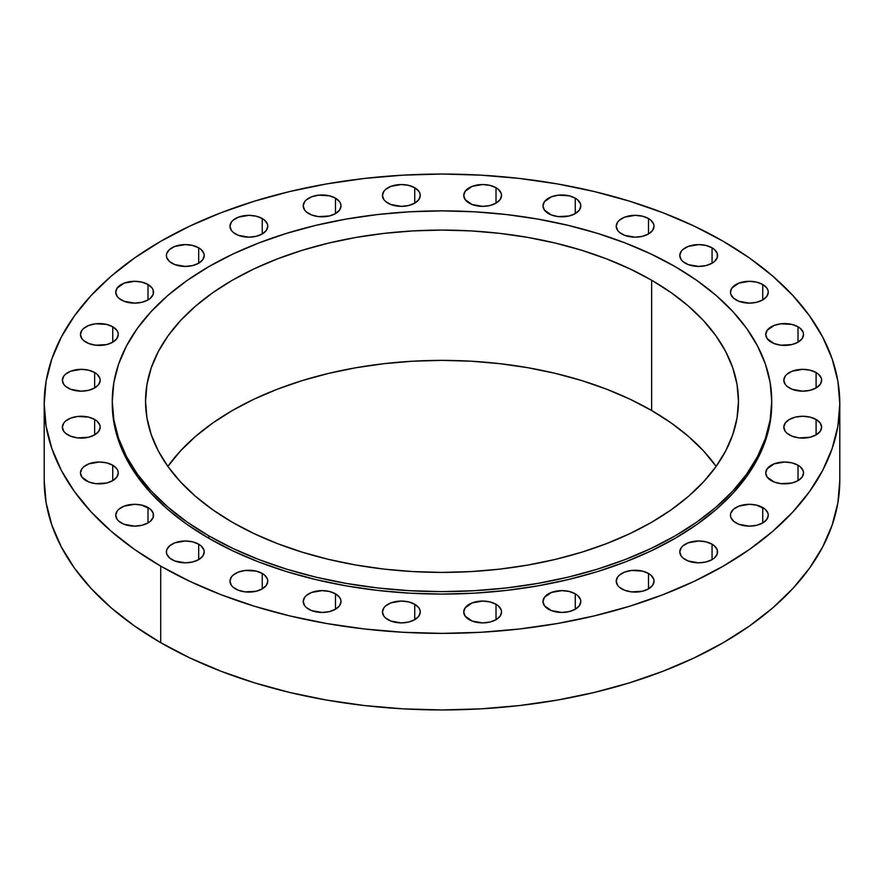 <?xml version="1.0" encoding="UTF-8"?>
<svg xmlns="http://www.w3.org/2000/svg" width="884" height="884" viewBox="0 0 884 884"><rect width="100%" height="100%" fill="white"/><g stroke="black" fill="none" stroke-linecap="round" stroke-linejoin="round"><path stroke-width="1.33" d="M575.263 593.816L575.263 609.253L579.363 605.717L580.799 601.54L580.434 599.407L577.617 595.473L575.263 593.816L569.13 591.451L561.893 590.622L551.395 592.457L544.422 597.363L542.986 601.54A18.907 10.917 180 0 1 554.655 591.451A18.907 10.917 180 0 1 575.263 593.816A18.907 10.917 180 0 1 580.799 601.54A18.907 10.917 180 0 1 569.13 611.617A18.907 10.917 180 0 1 548.522 609.253A18.907 10.917 180 0 1 542.986 601.54L544.422 605.717L551.395 610.612L561.893 612.457L569.13 611.617L575.263 609.253L575.263 593.816M496.012 604.258L496.012 619.695L500.112 616.159L501.548 611.982L501.184 609.849L498.366 605.916L496.012 604.258L489.88 601.894L482.642 601.065L472.144 602.899L465.172 607.805L463.735 611.982A18.907 10.917 180 0 1 475.404 601.894A18.907 10.917 180 0 1 496.012 604.258A18.907 10.917 180 0 1 501.548 611.982A18.907 10.917 180 0 1 489.88 622.06A18.907 10.917 180 0 1 469.271 619.695A18.907 10.917 180 0 1 463.735 611.982L465.172 616.159L472.144 621.054L482.642 622.9L489.88 622.06L496.012 619.695L496.012 604.258M414.729 604.258L414.729 619.695L418.828 616.159L420.265 611.982L419.9 609.849L418.828 607.805L414.729 604.258L408.596 601.894L401.358 601.065L390.85 602.899L385.634 605.916L383.888 607.805L382.452 611.982A18.907 10.917 180 0 1 394.12 601.894A18.907 10.917 180 0 1 414.729 604.258A18.907 10.917 180 0 1 420.265 611.982A18.907 10.917 180 0 1 408.596 622.06A18.907 10.917 180 0 1 387.988 619.695A18.907 10.917 180 0 1 382.452 611.982L383.888 616.159L385.634 618.049L390.85 621.054L401.358 622.9L408.596 622.06L414.729 619.695L414.729 604.258M335.478 593.816L335.478 609.253L339.578 605.717L341.014 601.54L340.649 599.407L339.578 597.363L335.478 593.816L329.345 591.451L322.108 590.622L311.599 592.457L306.383 595.473L304.637 597.363L303.201 601.54A18.907 10.917 180 0 1 314.87 591.451A18.907 10.917 180 0 1 335.478 593.816A18.907 10.917 180 0 1 341.014 601.54A18.907 10.917 180 0 1 329.345 611.617A18.907 10.917 180 0 1 308.737 609.253A18.907 10.917 180 0 1 303.201 601.54L304.637 605.717L306.383 607.606L311.599 610.612L322.108 612.457L329.345 611.617L335.478 609.253L335.478 593.816M262.239 573.451L262.239 588.888L266.338 585.352L267.775 581.175L267.41 579.042L264.592 575.108L262.239 573.451L256.106 571.086L245.177 570.467L238.36 572.103L233.144 575.108L231.398 576.998L229.962 581.175A18.907 10.917 180 0 1 241.63 571.086A18.907 10.917 180 0 1 262.239 573.451A18.907 10.917 180 0 1 267.775 581.175A18.907 10.917 180 0 1 256.106 591.263A18.907 10.917 180 0 1 235.498 588.888A18.907 10.917 180 0 1 229.962 581.175L231.398 585.352L233.144 587.241L238.36 590.247L245.177 591.882L256.106 591.263L262.239 588.888L262.239 573.451M198.679 544.19L198.679 559.627L202.779 556.091L204.215 551.914L203.85 549.782L201.033 545.848L198.679 544.19L192.546 541.826L185.308 540.997L174.811 542.831L169.595 545.848L166.767 549.782L166.402 551.914A18.907 10.917 180 0 1 178.082 541.826A18.907 10.917 180 0 1 198.679 544.19A18.907 10.917 180 0 1 204.215 551.914A18.907 10.917 180 0 1 192.546 561.992A18.907 10.917 180 0 1 171.938 559.627A18.907 10.917 180 0 1 166.402 551.914L166.767 554.047L169.595 557.981L174.811 560.986L185.308 562.832L192.546 561.992L198.679 559.627L198.679 544.19M148.004 507.504L148.004 522.941L150.346 521.284L153.175 517.35L153.175 513.096L150.346 509.151L141.86 505.14L134.633 504.3L124.125 506.145L118.909 509.151L117.163 511.04L115.727 515.217A18.907 10.917 180 0 1 127.395 505.14A18.907 10.917 180 0 1 148.004 507.504A18.907 10.917 180 0 1 153.54 515.217A18.907 10.917 180 0 1 141.86 525.306A18.907 10.917 180 0 1 121.263 522.941A18.907 10.917 180 0 1 115.727 515.217L117.163 519.394L118.909 521.284L124.125 524.3L134.633 526.135L141.86 525.306L148.004 522.941L148.004 507.504M112.732 465.216L112.732 480.653L116.832 477.117L118.268 472.94L117.904 470.807L116.832 468.763L112.732 465.216L106.599 462.851L99.362 462.023L88.853 463.857L83.637 466.874L81.892 468.763L80.455 472.94A18.907 10.917 180 0 1 92.124 462.851A18.907 10.917 180 0 1 112.732 465.216A18.907 10.917 180 0 1 118.268 472.94A18.907 10.917 180 0 1 106.599 483.018A18.907 10.917 180 0 1 85.991 480.653A18.907 10.917 180 0 1 80.455 472.94L81.892 477.117L88.853 482.012L95.671 483.647L106.599 483.018L112.732 480.653L112.732 465.216M94.643 419.458L94.643 434.895L98.743 431.359L100.179 427.182L99.815 425.049L96.997 421.115L94.643 419.458L88.51 417.093L77.582 416.474L70.764 418.11L65.549 421.115L63.803 423.005L62.366 427.182A18.907 10.917 180 0 1 74.035 417.093A18.907 10.917 180 0 1 94.643 419.458A18.907 10.917 180 0 1 100.179 427.182A18.907 10.917 180 0 1 88.51 437.271A18.907 10.917 180 0 1 67.902 434.895A18.907 10.917 180 0 1 62.366 427.182L63.803 431.359L65.549 433.248L70.764 436.254L77.582 437.889L88.51 437.271L94.643 434.895L94.643 419.458M94.643 372.529L94.643 387.966L98.743 384.429L100.179 380.253L99.815 378.12L96.997 374.186L94.643 372.529L88.51 370.164L81.273 369.335L70.764 371.169L65.549 374.186L63.803 376.076L62.366 380.253A18.907 10.917 180 0 1 74.035 370.164A18.907 10.917 180 0 1 94.643 372.529A18.907 10.917 180 0 1 100.179 380.253A18.907 10.917 180 0 1 88.51 390.33A18.907 10.917 180 0 1 67.902 387.966A18.907 10.917 180 0 1 62.366 380.253L63.803 384.429L65.549 386.319L70.764 389.325L81.273 391.17L88.51 390.33L94.643 387.966L94.643 372.529M112.732 326.771L112.732 342.207L116.832 338.671L118.268 334.495L117.904 332.362L116.832 330.318L112.732 326.771L106.599 324.406L95.671 323.787L88.853 325.423L83.637 328.428L81.892 330.318L80.455 334.495A18.907 10.917 180 0 1 92.124 324.406A18.907 10.917 180 0 1 112.732 326.771A18.907 10.917 180 0 1 118.268 334.495A18.907 10.917 180 0 1 106.599 344.583A18.907 10.917 180 0 1 85.991 342.207A18.907 10.917 180 0 1 80.455 334.495L81.892 338.671L83.637 340.561L88.853 343.567L95.671 345.202L106.599 344.583L112.732 342.207L112.732 326.771M148.004 284.493L148.004 299.93L150.346 298.273L153.175 294.339L153.175 290.085L152.092 288.029L148.004 284.493L141.86 282.129L134.633 281.3L124.125 283.134L117.163 288.029L115.727 292.206A18.907 10.917 180 0 1 127.395 282.129A18.907 10.917 180 0 1 148.004 284.493A18.907 10.917 180 0 1 153.54 292.206A18.907 10.917 180 0 1 141.86 302.295A18.907 10.917 180 0 1 121.263 299.93A18.907 10.917 180 0 1 115.727 292.206L117.163 296.383L118.909 298.273L124.125 301.289L134.633 303.124L141.86 302.295L148.004 299.93L148.004 284.493M198.679 247.796L198.679 263.233L202.779 259.697L204.215 255.52L203.85 253.388L201.033 249.454L198.679 247.796L192.546 245.432L185.308 244.603L174.811 246.437L169.595 249.454L166.767 253.388L166.402 255.52A18.907 10.917 180 0 1 178.082 245.432A18.907 10.917 180 0 1 198.679 247.796A18.907 10.917 180 0 1 204.215 255.52A18.907 10.917 180 0 1 192.546 265.598A18.907 10.917 180 0 1 171.938 263.233A18.907 10.917 180 0 1 166.402 255.52L166.767 257.653L169.595 261.587L174.811 264.592L185.308 266.438L192.546 265.598L198.679 263.233L198.679 247.796M262.239 218.536L262.239 233.973L266.338 230.437L267.775 226.26L267.41 224.127L264.592 220.193L262.239 218.536L256.106 216.171L248.868 215.342L238.36 217.177L233.144 220.193L231.398 222.083L229.962 226.26A18.907 10.917 180 0 1 241.63 216.171A18.907 10.917 180 0 1 262.239 218.536A18.907 10.917 180 0 1 267.775 226.26A18.907 10.917 180 0 1 256.106 236.337A18.907 10.917 180 0 1 235.498 233.973A18.907 10.917 180 0 1 229.962 226.26L231.398 230.437L233.144 232.326L238.36 235.332L248.868 237.177L256.106 236.337L262.239 233.973L262.239 218.536M335.478 198.171L335.478 213.608L339.578 210.072L341.014 205.895L340.649 203.762L339.578 201.718L335.478 198.171L329.345 195.806L318.417 195.187L311.599 196.823L306.383 199.828L304.637 201.718L303.201 205.895A18.907 10.917 180 0 1 314.87 195.806A18.907 10.917 180 0 1 335.478 198.171A18.907 10.917 180 0 1 341.014 205.895A18.907 10.917 180 0 1 329.345 215.983A18.907 10.917 180 0 1 308.737 213.608A18.907 10.917 180 0 1 303.201 205.895L304.637 210.072L306.383 211.961L311.599 214.967L318.417 216.602L329.345 215.983L335.478 213.608L335.478 198.171M414.729 187.728L414.729 203.165L418.828 199.629L420.265 195.452L419.9 193.32L418.828 191.275L414.729 187.728L408.596 185.364L401.358 184.535L390.85 186.369L385.634 189.386L383.888 191.275L382.452 195.452A18.907 10.917 180 0 1 394.12 185.364A18.907 10.917 180 0 1 414.729 187.728A18.907 10.917 180 0 1 420.265 195.452A18.907 10.917 180 0 1 408.596 205.53A18.907 10.917 180 0 1 387.988 203.165A18.907 10.917 180 0 1 382.452 195.452L383.888 199.629L385.634 201.519L390.85 204.524L401.358 206.37L408.596 205.53L414.729 203.165L414.729 187.728M496.012 187.728L496.012 203.165L500.112 199.629L501.548 195.452L501.184 193.32L498.366 189.386L496.012 187.728L489.88 185.364L482.642 184.535L472.144 186.369L465.172 191.275L463.735 195.452A18.907 10.917 180 0 1 475.404 185.364A18.907 10.917 180 0 1 496.012 187.728A18.907 10.917 180 0 1 501.548 195.452A18.907 10.917 180 0 1 489.88 205.53A18.907 10.917 180 0 1 469.271 203.165A18.907 10.917 180 0 1 463.735 195.452L465.172 199.629L472.144 204.524L482.642 206.37L489.88 205.53L496.012 203.165L496.012 187.728M575.263 198.171L575.263 213.608L579.363 210.072L580.799 205.895L580.434 203.762L577.617 199.828L575.263 198.171L569.13 195.806L558.202 195.187L551.395 196.823L544.422 201.718L542.986 205.895A18.907 10.917 180 0 1 554.655 195.806A18.907 10.917 180 0 1 575.263 198.171A18.907 10.917 180 0 1 580.799 205.895A18.907 10.917 180 0 1 569.13 215.983A18.907 10.917 180 0 1 548.522 213.608A18.907 10.917 180 0 1 542.986 205.895L544.422 210.072L551.395 214.967L558.202 216.602L569.13 215.983L575.263 213.608L575.263 198.171M648.502 218.536L648.502 233.973L652.602 230.437L654.038 226.26L653.674 224.127L650.856 220.193L648.502 218.536L642.37 216.171L635.132 215.342L624.634 217.177L619.408 220.193L617.662 222.083L616.225 226.26A18.907 10.917 180 0 1 627.894 216.171A18.907 10.917 180 0 1 648.502 218.536A18.907 10.917 180 0 1 654.038 226.26A18.907 10.917 180 0 1 642.37 236.337A18.907 10.917 180 0 1 621.761 233.973A18.907 10.917 180 0 1 616.225 226.26L617.662 230.437L619.408 232.326L624.634 235.332L635.132 237.177L642.37 236.337L648.502 233.973L648.502 218.536M712.062 247.796L712.062 263.233L714.405 261.587L717.233 257.653L717.233 253.388L714.405 249.454L712.062 247.796L705.918 245.432L698.691 244.603L688.183 246.437L682.967 249.454L681.221 251.343L679.785 255.52A18.907 10.917 180 0 1 691.454 245.432A18.907 10.917 180 0 1 712.062 247.796A18.907 10.917 180 0 1 717.598 255.52A18.907 10.917 180 0 1 705.918 265.598A18.907 10.917 180 0 1 685.321 263.233A18.907 10.917 180 0 1 679.785 255.52L681.221 259.697L682.967 261.587L688.183 264.592L698.691 266.438L705.918 265.598L712.062 263.233L712.062 247.796M762.737 284.493L762.737 299.93L766.837 296.383L768.273 292.206L767.909 290.085L766.837 288.029L762.737 284.493L756.605 282.129L749.367 281.3L738.869 283.134L731.908 288.029L730.46 292.206A18.907 10.917 180 0 1 742.14 282.129A18.907 10.917 180 0 1 762.737 284.493A18.907 10.917 180 0 1 768.273 292.206A18.907 10.917 180 0 1 756.605 302.295A18.907 10.917 180 0 1 735.996 299.93A18.907 10.917 180 0 1 730.46 292.206L730.825 294.339L733.654 298.273L738.869 301.289L749.367 303.124L756.605 302.295L762.737 299.93L762.737 284.493M798.009 326.771L798.009 342.207L802.108 338.671L803.545 334.495L803.18 332.362L800.363 328.428L798.009 326.771L791.876 324.406L780.948 323.787L774.141 325.423L767.168 330.318L765.732 334.495A18.907 10.917 180 0 1 777.401 324.406A18.907 10.917 180 0 1 798.009 326.771A18.907 10.917 180 0 1 803.545 334.495A18.907 10.917 180 0 1 791.876 344.583A18.907 10.917 180 0 1 771.268 342.207A18.907 10.917 180 0 1 765.732 334.495L767.168 338.671L774.141 343.567L780.948 345.202L791.876 344.583L798.009 342.207L798.009 326.771M816.098 372.529L816.098 387.966L820.197 384.429L821.634 380.253L821.269 378.12L818.451 374.186L816.098 372.529L809.965 370.164L802.727 369.335L792.23 371.169L787.003 374.186L785.257 376.076L783.821 380.253A18.907 10.917 180 0 1 795.489 370.164A18.907 10.917 180 0 1 816.098 372.529A18.907 10.917 180 0 1 821.634 380.253A18.907 10.917 180 0 1 809.965 390.33A18.907 10.917 180 0 1 789.357 387.966A18.907 10.917 180 0 1 783.821 380.253L785.257 384.429L787.003 386.319L792.23 389.325L802.727 391.17L809.965 390.33L816.098 387.966L816.098 372.529M789.357 419.458L785.257 423.005L783.821 427.182A18.907 10.917 180 0 1 795.489 417.093A18.907 10.917 180 0 1 816.098 419.458L816.098 434.895L820.197 431.359L821.634 427.182L820.197 423.005L816.098 419.458L809.965 417.093L802.727 416.265L795.489 417.093L789.357 419.458M789.357 434.895A18.907 10.917 180 0 1 783.821 427.182L785.257 431.359L787.003 433.248L792.23 436.254L799.037 437.889L809.965 437.271L816.098 434.895L816.098 419.458A18.907 10.917 180 0 1 821.634 427.182A18.907 10.917 180 0 1 809.965 437.271A18.907 10.917 180 0 1 789.357 434.895L789.357 434.895M798.009 465.216L798.009 480.653L802.108 477.117L803.545 472.94L803.18 470.807L800.363 466.874L798.009 465.216L791.876 462.851L784.638 462.023L774.141 463.857L767.168 468.763L765.732 472.94A18.907 10.917 180 0 1 777.401 462.851A18.907 10.917 180 0 1 798.009 465.216A18.907 10.917 180 0 1 803.545 472.94A18.907 10.917 180 0 1 791.876 483.018A18.907 10.917 180 0 1 771.268 480.653A18.907 10.917 180 0 1 765.732 472.94L767.168 477.117L774.141 482.012L780.948 483.647L791.876 483.018L798.009 480.653L798.009 465.216M762.737 507.504L762.737 522.941L766.837 519.394L768.273 515.217L767.909 513.096L765.091 509.151L756.605 505.14L749.367 504.3L738.869 506.145L733.654 509.151L730.825 513.096L730.46 515.217A18.907 10.917 180 0 1 742.14 505.14A18.907 10.917 180 0 1 762.737 507.504A18.907 10.917 180 0 1 768.273 515.217A18.907 10.917 180 0 1 756.605 525.306A18.907 10.917 180 0 1 735.996 522.941A18.907 10.917 180 0 1 730.46 515.217L730.825 517.35L733.654 521.284L738.869 524.3L749.367 526.135L756.605 525.306L762.737 522.941L762.737 507.504M648.502 573.451L648.502 588.888L652.602 585.352L654.038 581.175L653.674 579.042L650.856 575.108L648.502 573.451L642.37 571.086L631.441 570.467L624.634 572.103L619.408 575.108L617.662 576.998L616.225 581.175A18.907 10.917 180 0 1 627.894 571.086A18.907 10.917 180 0 1 648.502 573.451A18.907 10.917 180 0 1 654.038 581.175A18.907 10.917 180 0 1 642.37 591.263A18.907 10.917 180 0 1 621.761 588.888A18.907 10.917 180 0 1 616.225 581.175L617.662 585.352L619.408 587.241L624.634 590.247L631.441 591.882L642.37 591.263L648.502 588.888L648.502 573.451M712.062 544.19L712.062 559.627L714.405 557.981L717.233 554.047L717.233 549.782L714.405 545.848L712.062 544.19L705.918 541.826L698.691 540.997L688.183 542.831L682.967 545.848L681.221 547.737L679.785 551.914A18.907 10.917 180 0 1 691.454 541.826A18.907 10.917 180 0 1 712.062 544.19A18.907 10.917 180 0 1 717.598 551.914A18.907 10.917 180 0 1 705.918 561.992A18.907 10.917 180 0 1 685.321 559.627A18.907 10.917 180 0 1 679.785 551.914L681.221 556.091L682.967 557.981L688.183 560.986L698.691 562.832L705.918 561.992L712.062 559.627L712.062 544.19M208.845 535.859L208.845 538.323A329.732 190.369 0 0 0 568.18 579.595A329.732 190.369 0 0 0 771.732 403.712L770.152 422.375L765.4 440.851L757.533 458.973L746.637 476.564L732.803 493.46L716.162 509.482L696.89 524.488L675.155 538.323L651.176 550.876L625.187 562.003L597.44 571.605L568.18 579.595L537.715 585.893L506.333 590.424L474.321 593.164L442 594.081L409.679 593.164L377.667 590.424L346.285 585.893L315.82 579.595L286.56 571.605L258.813 562.003L232.823 550.876L208.845 538.323L208.845 535.859L187.11 522.013L167.838 507.007L151.197 490.985L137.363 474.1L126.467 456.509L118.6 438.387L113.848 419.9L112.268 401.248L113.848 382.584L118.6 364.109L126.467 345.987L137.363 328.395L151.197 311.499L167.838 295.477L187.11 280.471L208.845 266.637L232.823 254.084L258.813 242.956L286.56 233.354L315.82 225.365L346.285 219.066L377.667 214.536L409.679 211.795L442 210.878L474.321 211.795L506.333 214.536L537.715 219.066L568.18 225.365L597.44 233.354L625.187 242.956L651.176 254.084L675.155 266.637A329.732 190.369 180 0 1 771.732 401.248A329.732 190.369 180 0 1 568.18 577.13A329.732 190.369 180 0 1 208.845 535.859A329.732 190.369 180 0 1 112.268 401.248A329.732 190.369 180 0 1 315.82 225.365A329.732 190.369 180 0 1 675.155 266.637L696.89 280.471L716.162 295.477L732.803 311.499L746.637 328.395L757.533 345.987L765.4 364.109L770.152 382.584L771.732 401.248L770.152 419.9L765.4 438.387L757.533 456.509L746.637 474.1L732.803 490.985L716.162 507.007L696.89 522.013L675.155 535.859L651.176 548.4L625.187 559.528L597.44 569.141L568.18 577.13L537.715 583.418L506.333 587.959L474.321 590.7L442 591.617L409.679 590.7L377.667 587.959L346.285 583.418L315.82 577.13L286.56 569.141L258.813 559.528L232.823 548.4L208.845 535.859M651.63 410.507A296.46 171.165 0 0 0 167.85 466.387L180.546 450.851L195.508 436.442L212.834 422.95L232.37 410.507L253.929 399.225L277.3 389.225L302.251 380.584L328.55 373.402L355.943 367.744L384.164 363.667L412.938 361.202L442 360.374L471.062 361.202L499.836 363.667L528.057 367.744L555.45 373.402L581.749 380.584L606.7 389.225L630.071 399.225L651.63 410.507L671.166 422.95L688.492 436.442L703.454 450.851L716.15 466.387A296.46 171.165 0 0 0 651.63 410.507L651.63 280.217L651.63 410.507M232.37 522.278A296.46 171.165 180 0 1 145.54 401.248A296.46 171.165 180 0 1 328.55 243.111A296.46 171.165 180 0 1 651.63 280.217A296.46 171.165 180 0 1 738.46 401.248A296.46 171.165 180 0 1 555.45 559.373A296.46 171.165 180 0 1 232.37 522.278L253.929 533.549L277.3 543.561L302.251 552.191L328.55 559.373L355.943 565.031L384.164 569.119L412.938 571.583L442 572.401L471.062 571.583L499.836 569.119L528.057 565.031L555.45 559.373L581.749 552.191L606.7 543.561L630.071 533.549L651.63 522.278L671.166 509.825L688.492 496.333L703.454 481.924L715.896 466.741L725.698 450.928L732.759 434.641L737.035 418.022L738.46 401.248L737.035 384.474L732.759 367.854L725.698 351.556L715.896 335.743L703.454 320.561L688.492 306.151L671.166 292.659L651.63 280.217L630.071 268.935L606.7 258.935L581.749 250.294L555.45 243.111L528.057 237.453L499.836 233.376L471.062 230.912L442 230.083L412.938 230.912L384.164 233.376L355.943 237.453L328.55 243.111L302.251 250.294L277.3 258.935L253.929 268.935L232.37 280.217L212.834 292.659L195.508 306.151L180.546 320.561L168.104 335.743L158.302 351.556L151.241 367.854L146.965 384.474L145.54 401.248L146.965 418.022L151.241 434.641L158.302 450.928L168.104 466.741L180.546 481.924L195.508 496.333L212.834 509.825L232.37 522.278M160.711 566.114L160.711 642.679A397.8 229.663 0 0 0 594.236 692.47A397.8 229.663 0 0 0 839.8 480.288L837.888 502.797L832.153 525.096L822.673 546.953L809.523 568.18L792.826 588.545L772.76 607.883L749.499 625.982L723.289 642.679L694.36 657.818L663.011 671.243L629.519 682.835L594.236 692.47L557.472 700.062L519.604 705.543L480.995 708.846L442 709.951L403.005 708.846L364.396 705.543L326.527 700.062L289.764 692.47L254.482 682.835L220.989 671.243L189.64 657.818L160.711 642.679L160.711 566.114A397.8 229.663 180 0 1 44.2 403.712A397.8 229.663 180 0 1 289.764 191.53A397.8 229.663 180 0 1 723.289 241.321A397.8 229.663 180 0 1 839.8 403.712A397.8 229.663 180 0 1 594.236 615.905A397.8 229.663 180 0 1 160.711 566.114L134.501 549.417L111.24 531.317L91.174 511.98L74.477 491.603L61.328 470.387L51.847 448.519L46.112 426.232L44.2 403.712L46.112 381.203L51.847 358.904L61.328 337.047L74.477 315.82L91.174 295.455L111.24 276.117L134.501 258.017L160.711 241.321L189.64 226.182L220.989 212.757L254.482 201.165L289.764 191.53L326.527 183.938L364.396 178.458L403.005 175.154L442 174.049L480.995 175.154L519.604 178.458L557.472 183.938L594.236 191.53L629.519 201.165L663.011 212.757L694.36 226.182L723.289 241.321L749.499 258.017L772.76 276.117L792.826 295.455L809.523 315.82L822.673 337.047L832.153 358.904L837.888 381.203L839.8 403.712L837.888 426.232L832.153 448.519L822.673 470.387L809.523 491.603L792.826 511.98L772.76 531.317L749.499 549.417L723.289 566.114L694.36 581.252L663.011 594.678L629.519 606.269L594.236 615.905L557.472 623.496L519.604 628.966L480.995 632.281L442 633.386L403.005 632.281L364.396 628.966L326.527 623.496L289.764 615.905L254.482 606.269L220.989 594.678L189.64 581.252L160.711 566.114M44.2 480.288A397.8 229.663 0 0 0 160.711 642.679L134.501 625.982L111.24 607.883L91.174 588.545L74.477 568.18L61.328 546.953L51.847 525.096L46.112 502.797L44.2 480.288L44.2 403.712M112.268 403.712A329.732 190.369 0 0 0 208.845 538.323L187.11 524.488L167.838 509.482L151.197 493.46L137.363 476.564L126.467 458.973L118.6 440.851L113.848 422.375L112.268 401.248M771.732 401.248L771.732 403.712M839.8 403.712L839.8 480.288"/></g></svg>
